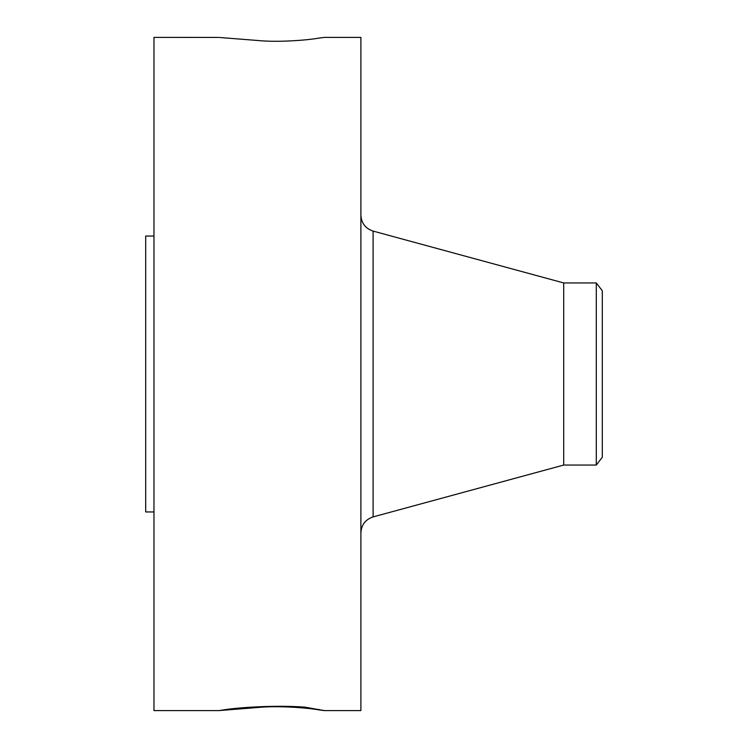 <?xml version="1.0" encoding="UTF-8"?>
<svg xmlns="http://www.w3.org/2000/svg" width="748" height="748" viewBox="0 0 748 748"><rect width="100%" height="100%" fill="white"/><g stroke="black" fill="none" stroke-linecap="round" stroke-linejoin="round"><path stroke-width="1.12" d="M218.93 37.419L153.966 37.4L153.966 710.6L218.996 710.6L226.018 709.515C242.81 707.14 277.667 705.084 304.941 707.15L324.221 710.6L360.891 710.6L360.891 37.4L324.221 37.4L318.255 38.213C309.046 39.925 278.77 42.664 257.247 40.457L219.847 37.512M324.295 710.591L318.788 709.861L323.295 710.301M218.93 710.581L257.247 707.543C278.77 705.336 309.046 708.076 318.255 709.787L318.788 709.861M249.542 707.262L257.247 707.543M247.429 707.412L254.778 707.683M153.966 511.95L145.692 511.95L145.692 236.05L153.966 236.05M563.712 282.95L596.296 282.95L596.296 465.05L563.712 465.05L563.712 282.95L373.102 231.095C365.445 228.514 361.377 223.185 360.891 215.115M596.296 282.95L602.308 290.785L602.308 457.215L596.296 465.05M318.807 709.366L318.255 709.787M563.712 465.05L373.102 516.905L373.102 231.095M373.102 516.905C365.445 519.486 361.377 524.816 360.891 532.885"/></g></svg>
